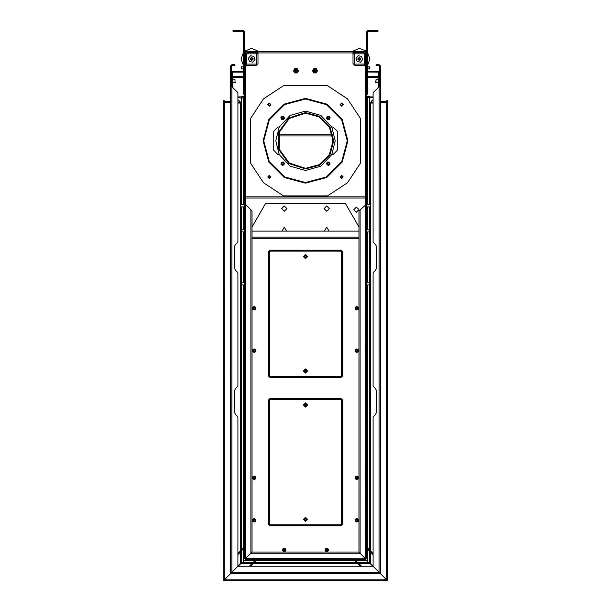 <?xml version="1.0" encoding="UTF-8"?>
<svg xmlns="http://www.w3.org/2000/svg" width="611" height="611" viewBox="0 0 611 611"><rect width="100%" height="100%" fill="white"/><g stroke="black" fill="none" stroke-linecap="round" stroke-linejoin="round"><path stroke-width="0.92" d="M365.241 196.963L365.661 196.963M366.508 196.963L366.554 204.257L358.924 210.871L358.924 551.962L365.706 558.744L366.554 558.744L365.363 558.401L365.622 558.828L358.84 552.046L252.16 552.046L245.294 558.744L252.076 551.962L252.076 210.871L245.294 204.257L245.294 197.132M366.554 196.963L366.554 97.493L365.241 97.493M366.554 199.927L365.706 199.927L365.706 201.202L366.554 201.202M245.294 558.744L244.446 558.744L245.637 558.401L245.637 204.929L244.446 204.257L244.492 196.963M245.339 196.963L245.759 196.963M245.759 97.493L244.446 97.493L244.446 196.963M370.541 204.38L370.541 206.923L370.541 204.38L366.554 204.38M240.459 206.923L240.459 204.38L240.459 206.923L244.446 206.923M241.246 68.921L241.246 66.798L241.246 68.921L243.598 68.921M369.945 67.859L369.754 66.798L367.402 66.798L369.754 66.798L369.754 68.921L367.402 68.921L369.754 68.921L369.945 67.859M369.754 229.82L369.754 231.943L369.754 229.82L366.554 229.82M369.754 282.817L369.754 284.94L369.754 282.817L366.554 282.817M241.246 231.943L241.246 229.82L241.246 231.943L244.446 231.943M241.246 284.94L241.246 282.817L241.246 284.94L244.446 284.94M366.554 97.493L366.554 52.936L365.363 51.752L352.982 51.752L352.982 63.62L354.678 65.316L364.011 65.316L365.706 63.62L365.706 54.295L364.011 52.599L352.982 52.599M258.018 52.599L246.989 52.599L245.294 54.295L245.294 63.62L246.989 65.316L256.322 65.316L258.018 63.62L258.018 51.752L245.637 51.752L244.446 52.936L244.446 97.493M258.018 63.62L258.018 54.295L256.322 52.599L245.294 52.936L245.294 65.316L256.322 65.316M365.661 196.75L366.508 197.132L365.325 196.75L365.706 52.936L354.678 52.599L352.982 54.295L352.982 63.62M365.325 196.75L365.241 198.025L365.661 198.025L365.241 197.17M245.759 197.17L245.339 198.025L245.759 198.025L245.759 196.75L244.492 196.75L244.492 97.539L245.759 97.539L245.759 96.263L245.339 96.263L245.339 65.316M365.325 97.539L366.508 97.539L366.508 196.75M269.039 251.656L269.039 252.923L268.405 252.923L268.405 251.656L269.886 251.656L269.886 250.174L271.154 250.174L271.154 250.808L269.886 250.808M269.886 376.727L271.154 376.727L271.154 377.361L269.886 377.361L269.886 375.88L268.405 375.88L268.405 374.612L269.039 374.612L269.039 375.88M341.961 375.88L341.961 374.612L342.595 374.612L342.595 375.88L341.114 375.88L341.114 377.361L339.846 377.361L339.846 376.727L341.114 376.727M341.114 250.808L339.846 250.808L339.846 250.174L341.114 250.174L341.114 251.656L342.595 251.656L342.595 252.923L341.961 252.923L341.961 251.656M269.039 400.045L269.039 401.32L268.405 401.32L268.405 400.045L269.886 400.045L269.886 398.563L271.154 398.563L271.154 399.197L269.886 399.197M269.886 525.124L271.154 525.124L271.154 525.758L269.886 525.758L269.886 524.276L268.405 524.276L268.405 523.001L269.039 523.001L269.039 524.276M341.961 524.276L341.961 523.001L342.595 523.001L342.595 524.276L341.114 524.276L341.114 525.758L339.846 525.758L339.846 525.124L341.114 525.124M341.114 399.197L339.846 399.197L339.846 398.563L341.114 398.563L341.114 400.045L342.595 400.045L342.595 401.32L341.961 401.32L341.961 400.045M378.637 76.604L378.301 72.098L367.402 72.052M379.484 72.442L378.301 71.25L367.738 71.25L367.738 72.098M370.969 102.205L373.122 102.205M375.75 82.47L375.964 79.736L375.964 82.691L378.637 82.76M237.878 102.205L240.031 102.205M243.598 70.914L243.262 72.098L232.699 72.098L232.363 76.604M243.262 71.25L232.699 71.25L231.516 72.442M235.036 79.736L235.036 82.691L235.036 79.736L232.363 79.674M380.332 572.606L380.332 102.411M379.148 572.186L380.332 572.186L380.332 86.724L379.057 86.724L373.122 92.666L373.122 242.071L375.582 244.53L376.513 246.775L376.513 267.977L375.582 270.23L373.122 272.689L373.122 386.221L375.582 388.68L376.513 390.933L376.513 412.127L375.582 414.38L373.122 416.839L373.122 566.244L379.057 572.186L373.122 566.244L237.878 566.244L237.878 416.839L235.418 414.38L234.487 412.127L234.487 390.933L235.418 388.68L237.878 386.221L237.878 272.689L235.418 270.23L234.487 267.977L234.487 246.775L235.418 244.53L237.878 242.071L237.878 92.666L231.943 86.724L230.668 86.724L230.668 572.186L231.943 572.186L237.878 566.244L231.943 572.186L231.943 573.454L379.057 573.454L379.148 86.724M230.668 102.365L230.668 572.606M230.668 101.227L224.306 101.563L224.306 102.411L230.668 102.411M231.516 572.186L231.516 573.79L379.484 573.79L379.484 572.186M387.328 102.625L387.328 580.404L385.236 578.724M370.182 102.625L370.182 204.38M223.672 102.625L223.886 580.404M240.818 102.625L240.818 204.38M387.114 580.381L223.886 580.45L225.482 578.441M305.477 98.386L284.283 104.076L268.779 119.596L263.104 140.797L268.787 161.991L284.306 177.503L305.5 183.185L326.694 177.503L342.213 161.991L347.896 140.797L342.221 119.596L326.717 104.076L305.477 98.386L305.477 99.02L284.604 104.626L269.329 119.916L263.738 140.797L269.336 161.671L284.619 176.953L305.5 182.544L326.381 176.953L341.664 161.671L347.262 140.797L341.671 119.916L326.396 104.626L305.523 99.02L305.523 98.386M333.698 140.759L333.056 140.767L329.36 126.996L319.27 116.915L305.5 113.226L289.301 118.488L279.288 132.266L279.288 149.298L289.301 163.084L305.5 168.346L319.27 164.657L329.36 154.575L333.056 140.805L333.698 140.805L329.909 126.676L319.591 116.365L305.5 112.592L288.927 117.976L278.685 132.075L278.685 149.496L288.927 163.595L305.5 168.98L319.591 165.207L329.909 154.896L333.698 140.805M331.788 154.56L320.859 166.177L305.5 170.461L290.141 166.177L279.212 154.56L277.944 154.56L273.705 150.321L273.705 131.243L277.944 127.004L279.212 127.004L290.141 115.387L305.5 111.103L320.859 115.387L331.788 127.004L333.056 127.004L337.295 131.243L337.295 150.321L333.056 154.56L331.788 154.56L335.179 140.782L331.788 127.004M356.381 207.137L353.83 209.68L356.381 212.223L358.924 209.68L356.381 207.137M281.908 117.19L281.908 118.687L283.405 118.687L283.405 117.19L281.908 117.19M283.542 118.824L283.542 117.052L281.77 117.052L281.77 118.824L283.542 118.824M281.61 116.892L283.703 116.892L283.703 118.985L281.61 118.985L281.61 116.892M329.092 117.19L327.595 117.19L327.595 118.687L329.092 118.687L329.092 117.19M327.458 118.824L329.23 118.824L329.23 117.052L327.458 117.052L327.458 118.824M329.39 116.892L329.39 118.985L327.297 118.985L327.297 116.892L329.39 116.892M329.092 164.382L329.092 162.877L327.595 162.877L327.595 164.382L329.092 164.382M327.458 162.74L327.458 164.519L329.23 164.519L329.23 162.74L327.458 162.74M329.39 164.672L327.297 164.672L327.297 162.587L329.39 162.587L329.39 164.672M281.908 164.382L283.405 164.382L283.405 162.877L281.908 162.877L281.908 164.382M283.542 162.74L281.77 162.74L281.77 164.519L283.542 164.519L283.542 162.74M281.61 164.672L281.61 162.587L283.703 162.587L283.703 164.672L281.61 164.672M355.739 520.244L356.801 521.305L357.863 520.244L356.801 519.182L355.739 520.244M358.054 520.244L356.801 518.991L355.549 520.244L356.801 521.504L358.054 520.244M355.327 520.244L356.801 518.77L358.283 520.244L356.801 521.725L355.327 520.244M325.64 549.923L326.702 550.985L327.756 549.923L326.702 548.861L325.64 549.923M327.954 549.923L326.702 548.67L325.442 549.923L326.702 551.175L327.954 549.923M325.22 549.923L326.702 548.449L328.176 549.923L326.702 551.405L325.22 549.923M355.739 477.848L356.801 478.909L357.863 477.848L356.801 476.786L355.739 477.848M358.054 477.848L356.801 476.595L355.549 477.848L356.801 479.1L358.054 477.848M355.327 477.848L356.801 476.366L358.283 477.848L356.801 479.322L355.327 477.848M355.739 350.653L356.801 351.715L357.863 350.653L356.801 349.591L355.739 350.653M358.054 350.653L356.801 349.4L355.549 350.653L356.801 351.905L358.054 350.653M355.327 350.653L356.801 349.179L358.283 350.653L356.801 352.135L355.327 350.653M355.739 308.257L356.801 309.319L357.863 308.257L356.801 307.196L355.739 308.257M358.054 308.257L356.801 306.997L355.549 308.257L356.801 309.51L358.054 308.257M355.327 308.257L356.801 306.775L358.283 308.257L356.801 309.731L355.327 308.257M253.137 308.257L254.199 309.319L255.261 308.257L254.199 307.196L253.137 308.257M255.451 308.257L254.199 306.997L252.946 308.257L254.199 309.51L255.451 308.257M252.717 308.257L254.199 306.775L255.673 308.257L254.199 309.731L252.717 308.257M253.137 350.653L254.199 351.715L255.261 350.653L254.199 349.591L253.137 350.653M255.451 350.653L254.199 349.4L252.946 350.653L254.199 351.905L255.451 350.653M252.717 350.653L254.199 349.179L255.673 350.653L254.199 352.135L252.717 350.653M253.137 477.848L254.199 478.909L255.261 477.848L254.199 476.786L253.137 477.848M255.451 477.848L254.199 476.595L252.946 477.848L254.199 479.1L255.451 477.848M252.717 477.848L254.199 476.366L255.673 477.848L254.199 479.322L252.717 477.848M253.137 520.244L254.199 521.305L255.261 520.244L254.199 519.182L253.137 520.244M255.451 520.244L254.199 518.991L252.946 520.244L254.199 521.504L255.451 520.244M252.717 520.244L254.199 518.77L255.673 520.244L254.199 521.725L252.717 520.244M283.244 549.923L284.298 550.985L285.36 549.923L284.298 548.861L283.244 549.923M285.558 549.923L284.298 548.67L283.046 549.923L284.298 551.175L285.558 549.923M282.824 549.923L284.298 548.449L285.78 549.923L284.298 551.405L282.824 549.923M305.5 518.525L306.371 519.396L305.5 520.267L304.629 519.396L305.5 518.525M305.5 518.334L306.562 519.396L305.5 520.457L304.438 519.396L305.5 518.334M305.5 404.054L306.371 404.925L305.5 405.796L304.629 404.925L305.5 404.054M305.5 403.863L306.562 404.925L305.5 405.987L304.438 404.925L305.5 403.863M305.5 370.136L306.371 371.007L305.5 371.878L304.629 371.007L305.5 370.136M305.5 369.945L306.562 371.007L305.5 372.061L304.438 371.007L305.5 369.945M305.5 255.658L306.371 256.528L305.5 257.399L304.629 256.528L305.5 255.658M305.5 255.467L306.562 256.528L305.5 257.59L304.438 256.528L305.5 255.467M342.42 103.862L340.923 103.862L340.923 105.367L342.42 105.367L342.42 103.862M268.58 103.862L268.58 105.367L270.077 105.367L270.077 103.862L268.58 103.862M268.58 177.702L270.077 177.702L270.077 176.205L268.58 176.205L268.58 177.702M342.42 177.702L342.42 176.205L340.923 176.205L340.923 177.702L342.42 177.702M315.039 71.884L316.101 70.83L315.039 69.769L313.978 70.83L315.039 71.884M315.039 72.64L313.229 70.83L315.039 69.012L316.849 70.83L315.016 72.648M295.961 71.884L297.022 70.83L295.961 69.769L294.899 70.83L295.961 71.884M295.961 72.64L294.151 70.83L295.961 69.012L297.771 70.83L295.984 72.648M326.702 205.968L324.051 208.618L326.702 211.269L329.352 208.618L326.702 205.968M284.298 205.968L281.648 208.618L284.298 211.269L286.949 208.618L284.298 205.968M269.329 103.343L268.061 104.611L269.329 105.886L270.604 104.611L269.329 103.343M341.671 103.343L340.396 104.611L341.671 105.886L342.939 104.611L341.671 103.343M341.671 175.685L340.396 176.953L341.671 178.229L342.939 176.953L341.671 175.685M269.329 175.685L268.061 176.953L269.329 178.229L270.604 176.953L269.329 175.685M279.212 127.004L275.821 140.782L279.212 154.56M269.329 175.365L267.74 176.953L269.329 178.542L270.917 176.953L269.329 175.365M341.671 175.365L340.083 176.953L341.671 178.542L343.26 176.953L341.671 175.365M341.671 103.022L340.083 104.611L341.671 106.207L343.26 104.611L341.671 103.022M269.329 103.022L267.74 104.611L269.329 106.207L270.917 104.611L269.329 103.022M327.534 195.902L347.468 182.758L360.62 162.816L360.62 118.755L347.468 98.814L327.534 85.67L283.466 85.67L263.532 98.814L250.38 118.755L250.38 162.816L263.532 182.758L283.466 195.902L327.534 195.902M303.377 256.528L305.5 258.652L307.623 256.528L305.5 254.413L303.377 256.528M303.377 371.007L305.5 373.122L307.623 371.007L305.5 368.884L303.377 371.007M303.591 256.528L305.5 258.438L307.409 256.528L305.5 254.619L303.591 256.528M303.591 371.007L305.5 372.916L307.409 371.007L305.5 369.097L303.591 371.007M303.377 404.925L305.5 407.041L307.623 404.925L305.5 402.802L303.377 404.925M303.377 519.396L305.5 521.519L307.623 519.396L305.5 517.28L303.377 519.396M303.591 404.925L305.5 406.834L307.409 404.925L305.5 403.016L303.591 404.925M303.591 519.396L305.5 521.305L307.409 519.396L305.5 517.486L303.591 519.396M359.344 60.649L361.04 58.954L359.344 57.258L357.649 58.954L359.344 60.649M359.344 60.443L360.826 58.954L359.344 57.472L357.863 58.954L359.344 60.443M367.402 65.843L369.945 58.954L367.402 52.065M251.656 60.649L253.351 58.954L251.656 57.258L249.96 58.954L251.656 60.649M251.656 60.443L253.137 58.954L251.656 57.472L250.174 58.954L251.656 60.443M243.598 52.065L241.055 58.954L243.598 65.843M278.578 146.671L278.356 136.032M332.644 136.032L332.422 146.671M278.501 135.275L278.967 135.909L332.033 135.909L332.499 135.275M366.493 558.744L365.584 558.63M245.378 559.615L245.492 558.706M365.454 558.614L365.622 559.676L365.622 558.828M245.507 558.576L244.56 558.744M244.026 476.893L244.423 476.893L244.026 475.938L244.026 479.757L244.446 479.734L244.446 476.908M366.554 310.144L366.974 310.167L366.974 309.212L366.577 310.167M366.974 309.212L366.974 306.348L366.554 306.371L366.577 309.212M366.554 182.949L366.974 182.972L366.974 182.017L366.577 182.972M366.554 479.734L366.974 479.757L366.974 478.803L366.577 479.757M366.974 351.608L366.554 352.539L366.974 352.562L366.974 348.744L366.554 349.713M244.026 349.698L244.423 349.698L244.026 348.744L244.026 352.562L244.446 352.539L244.446 349.713M244.026 519.289L244.423 519.289L244.026 518.334L244.026 522.153L244.446 522.13L244.446 519.304M284.298 548.136L285.849 549.029L285.849 550.817L284.298 551.71L282.756 550.817L282.756 549.029L284.298 548.136L282.756 549.923L283.527 551.267L285.077 551.267L285.849 549.923L285.077 548.586L283.527 548.586L282.756 549.029L282.756 550.817L284.298 551.71L285.849 550.817L285.849 549.029L284.298 548.136M254.199 518.456L255.749 519.35L255.749 521.137L254.199 522.031L252.649 521.137L252.649 519.35L254.199 518.456L252.649 520.244L253.428 521.588L254.97 521.588L255.749 520.244L254.97 518.907L253.428 518.907L252.649 519.35L252.649 521.137L254.199 522.031L255.749 521.137L255.749 519.35L254.199 518.456M254.199 476.061L255.749 476.954L255.749 478.741L254.199 479.635L252.649 478.741L252.649 476.954L254.199 476.061L252.649 477.848L253.428 479.184L254.97 479.184L255.749 477.848L254.97 476.504L253.428 476.504L252.649 476.954L252.649 478.741L254.199 479.635L255.749 478.741L255.749 476.954L254.199 476.061M254.199 348.866L255.749 349.759L255.749 351.546L254.199 352.44L252.649 351.546L252.649 349.759L254.199 348.866L252.649 350.653L253.428 351.997L254.97 351.997L255.749 350.653L254.97 349.316L253.428 349.316L252.649 349.759L252.649 351.546L254.199 352.44L255.749 351.546L255.749 349.759L254.199 348.866M254.199 306.47L255.749 307.364L255.749 309.151L254.199 310.044L252.649 309.151L252.649 307.364L254.199 306.47L252.649 308.257L253.428 309.594L254.97 309.594L255.749 308.257L254.97 306.913L253.428 306.913L252.649 307.364L252.649 309.151L254.199 310.044L255.749 309.151L255.749 307.364L254.199 306.47M356.801 306.47L358.351 307.364L358.351 309.151L356.801 310.044L355.251 309.151L355.251 307.364L356.801 306.47L355.251 308.257L356.03 309.594L357.572 309.594L358.351 308.257L357.572 306.913L356.03 306.913L355.251 307.364L355.251 309.151L356.801 310.044L358.351 309.151L358.351 307.364L356.801 306.47M356.801 348.866L358.351 349.759L358.351 351.546L356.801 352.44L355.251 351.546L355.251 349.759L356.801 348.866L355.251 350.653L356.03 351.997L357.572 351.997L358.351 350.653L357.572 349.316L356.03 349.316L355.251 349.759L355.251 351.546L356.801 352.44L358.351 351.546L358.351 349.759L356.801 348.866M356.801 476.061L358.351 476.954L358.351 478.741L356.801 479.635L355.251 478.741L355.251 476.954L356.801 476.061L355.251 477.848L356.03 479.184L357.572 479.184L358.351 477.848L357.572 476.504L356.03 476.504L355.251 476.954L355.251 478.741L356.801 479.635L358.351 478.741L358.351 476.954L356.801 476.061M326.702 548.136L328.244 549.029L328.244 550.817L326.702 551.71L325.151 550.817L325.151 549.029L326.702 548.136L325.151 549.923L325.923 551.267L327.473 551.267L328.244 549.923L327.473 548.586L325.151 549.029L325.151 550.817L326.702 551.71L328.244 550.817L328.244 549.029L326.702 548.136M356.801 518.456L358.351 519.35L358.351 521.137L356.801 522.031L355.251 521.137L355.251 519.35L356.801 518.456L355.251 520.244L356.03 521.588L357.572 521.588L358.351 520.244L357.572 518.907L356.03 518.907L355.251 519.35L355.251 521.137L356.801 522.031L358.351 521.137L358.351 519.35L356.801 518.456M329.612 119.206L327.886 119.664L326.618 118.404L327.084 116.678L328.81 116.212L330.07 117.48L329.612 119.206L329.436 116.846L327.947 116.441L326.847 117.541L327.252 119.03L328.749 119.435L330.07 117.48L328.81 116.212L327.084 116.678L326.618 118.404L327.886 119.664L329.612 119.206M281.388 119.206L280.93 117.48L282.19 116.212L283.916 116.678L284.382 118.404L283.114 119.664L281.388 119.206L283.748 119.03L284.153 117.541L283.053 116.441L281.564 116.846L281.159 118.343L283.114 119.664L284.382 118.404L283.916 116.678L282.19 116.212L280.93 117.48L281.388 119.206M282.19 165.352L280.93 164.092L281.388 162.366L283.114 161.9L284.382 163.168L283.916 164.894L282.19 165.352L284.153 164.031L283.748 162.534L282.251 162.136L281.159 163.229L281.564 164.726L283.916 164.894L284.382 163.168L283.114 161.9L281.388 162.366L280.93 164.092L282.19 165.352M326.618 163.168L327.886 161.9L329.612 162.366L330.07 164.092L328.81 165.352L327.084 164.894L326.618 163.168L327.947 165.123L329.436 164.726L329.841 163.229L328.749 162.136L327.252 162.534L327.084 164.894L328.81 165.352L330.07 164.092L329.612 162.366L327.886 161.9L326.618 163.168M245.294 51.798L244.446 51.752M365.706 51.798L366.554 51.752M365.699 558.729L245.721 558.485L245.378 559.676L245.378 558.828M365.706 201.202L365.706 204.257L366.554 204.257L366.554 558.744M365.706 204.257L365.363 558.401M365.706 197.132L365.706 199.927M245.378 559.676L365.622 559.676L365.279 558.485M244.446 558.744L244.446 204.257L245.294 204.257M244.446 199.927L245.294 199.927M244.446 201.202L245.294 201.202M354.258 63.62L354.678 64.048L364.011 64.048L364.431 63.62L364.431 54.295L364.011 53.867L354.678 53.867L354.258 54.295L354.258 63.62M246.569 63.62L246.989 64.048L256.322 64.048L256.742 63.62L256.742 54.295L256.322 53.867L246.989 53.867L246.569 54.295L246.569 63.62M365.661 94.568L365.661 95.415M366.554 65.316L365.706 65.316L365.661 66.164M245.339 66.164L245.294 97.493M245.339 95.415L245.339 94.568M366.554 189.639L366.974 189.616L366.974 194.558L366.554 194.535M366.974 190.846L366.577 190.846L366.577 194.558M366.974 193.32L366.577 193.32M366.974 176.014L366.577 174.777L366.974 174.777L366.974 179.718L366.554 180.123M366.974 178.481L366.577 179.718M366.554 176.021L366.577 178.481M244.446 194.535L244.026 194.558L244.026 189.616L244.446 189.639M244.026 193.32L244.423 193.32L244.423 189.616M244.026 190.846L244.423 190.846M244.026 182.017L244.446 182.949L244.026 182.972L244.026 174.777L244.423 174.777L244.026 176.014M244.026 179.718L244.446 179.695L244.423 176.014M244.026 178.481L244.423 178.481M370.541 206.923L366.554 206.923M244.026 521.198L244.423 521.198M244.026 478.803L244.423 478.803M244.026 351.608L244.423 351.608M244.026 309.212L244.446 310.144L244.026 310.167L244.026 306.348L244.423 306.348L244.446 307.31L244.026 307.302M244.423 309.212L244.423 307.302M244.026 180.108L244.446 180.123M244.423 182.017L244.423 179.718M244.026 139.621L244.446 140.553L244.026 140.576L244.026 136.757L244.446 136.78M244.026 137.712L244.446 137.719L244.423 136.757M244.423 139.621L244.423 137.712M366.554 518.357L366.974 518.334L366.974 522.153L366.577 522.153L366.974 521.198M366.974 519.289L366.554 519.304M366.554 475.961L366.974 475.938L366.974 478.803M366.974 476.893L366.554 476.908M366.974 349.698L366.577 349.698L366.577 351.608M366.974 307.302L366.577 307.302M366.974 179.718L366.974 182.017M366.974 180.108L366.577 180.108L366.577 182.017M366.554 136.78L366.974 136.757L366.974 140.576L366.577 140.576L366.974 139.621M366.974 137.712L366.554 137.719L366.577 139.621M328.581 559.676L328.611 560.096L324.792 560.096L324.815 559.676M327.656 560.096L327.656 559.699L324.792 559.699M325.747 560.096L325.755 559.676M327.641 559.676L328.611 559.699M286.185 559.676L286.208 560.096L282.389 560.096L282.419 559.676M285.253 560.096L285.253 559.699L282.389 559.699M283.344 560.096L283.359 559.676M285.245 559.676L286.208 559.699M369.754 231.943L366.554 231.943M369.754 284.94L366.554 284.94M241.246 229.82L244.446 229.82M241.246 282.817L244.446 282.817M354.678 65.316L365.661 65.316M258.018 51.752L352.982 51.752M245.294 65.316L244.446 65.316M365.706 97.493L365.706 65.316M245.759 198.025L365.241 198.025M245.339 196.75L244.492 196.75M314.902 72.648L313.527 71.861M313.39 71.624L313.39 70.036M313.527 69.799L314.902 69.005M315.177 69.005L316.551 69.799M316.689 70.036L316.689 71.624M316.551 71.861L315.177 72.648M317.514 70.83L316.277 68.684L313.802 68.684L312.565 70.83L313.802 72.969L316.277 72.969L317.514 70.83M317.269 70.83L316.154 68.898L313.924 68.898L312.809 70.83L313.924 72.755L316.154 72.755L317.269 70.83M313.985 72.648L312.931 70.83L313.985 69.005L316.093 69.005L317.147 70.83L316.093 72.648L313.985 72.648M295.823 72.648L294.449 71.861M294.311 71.624L294.311 70.036M294.449 69.799L295.823 69.005M296.098 69.005L297.473 69.799M297.61 70.036L297.61 71.624M297.473 71.861L296.098 72.648M298.435 70.83L297.198 68.684L294.723 68.684L293.486 70.83L294.723 72.969L297.198 72.969L298.435 70.83M298.191 70.83L297.076 68.898L294.846 68.898L293.731 70.83L294.846 72.755L297.076 72.755L298.191 70.83M294.907 72.648L293.853 70.83L294.907 69.005L297.015 69.005L298.069 70.83L297.015 72.648L294.907 72.648M244.339 97.6L244.339 94.147M256.307 64.048L256.651 63.88M246.653 63.88L246.997 64.048M249.494 61.566L252.832 62.139L255.001 59.527L253.817 56.342L250.472 55.777L248.31 58.389L249.494 61.566M366.661 97.6L366.661 94.147M364.003 64.048L364.347 63.88M354.349 63.88L354.693 64.048M357.183 61.566L360.528 62.139L362.69 59.527L361.506 56.342L358.168 55.777L355.999 58.389L357.183 61.566M329.024 231.095L326.702 227.17L324.372 231.095M286.628 231.095L284.298 227.17L281.976 231.095M358.924 238.298L252.076 238.298M358.924 226.918L345.421 203.532L265.579 203.532L252.076 226.918M358.924 231.095L252.076 231.095M339.846 250.808L271.154 250.808M339.846 250.174L271.154 250.174M269.039 252.923L269.039 374.612M268.405 252.923L268.405 374.612M271.154 376.727L339.846 376.727M271.154 377.361L339.846 377.361M341.961 374.612L341.961 252.923M342.595 374.612L342.595 252.923M268.405 375.88L269.886 377.361M341.114 377.361L342.595 375.88M342.595 251.656L341.114 250.174M269.886 250.174L268.405 251.656M339.846 399.197L271.154 399.197M339.846 398.563L271.154 398.563M269.039 401.32L269.039 523.001M268.405 401.32L268.405 523.001M271.154 525.124L339.846 525.124M271.154 525.758L339.846 525.758M341.961 523.001L341.961 401.32M342.595 523.001L342.595 401.32M268.405 524.276L269.886 525.758M341.114 525.758L342.595 524.276M342.595 400.045L341.114 398.563M269.886 398.563L268.405 400.045M366.554 51.187L359.344 48.361L351.577 51.752M359.833 58.106L358.856 58.106L358.367 58.954L358.856 59.802L359.833 59.802L360.322 58.954L359.833 58.106M259.423 51.752L251.656 48.361L244.446 51.187M252.144 58.106L251.167 58.106L250.678 58.954L251.167 59.802L252.144 59.802L252.633 58.954L252.144 58.106M369.518 96.905L369.518 96.263L367.402 96.263L367.402 96.95M366.554 102.411L367.402 102.411L367.402 204.38M367.402 206.923L367.402 229.82M367.402 231.943L367.402 282.817M367.402 284.94L367.402 547.662L373.122 553.528M367.402 549.006L367.402 562.639L369.518 562.639L369.518 551.122M369.518 97.752L369.518 204.38M369.518 206.923L369.518 229.82M369.518 231.943L369.518 282.817M369.518 284.94L369.518 549.923M241.482 551.122L241.482 562.639L243.598 562.639L243.598 549.006M237.878 553.528L243.598 547.662L243.598 284.94M243.598 282.817L243.598 231.943M243.598 229.82L243.598 206.923M243.598 204.38L243.598 98.088L237.878 97.752M243.598 96.95L243.598 96.263L241.482 96.263L241.482 96.905M241.482 549.923L241.482 284.94M241.482 282.817L241.482 231.943M241.482 229.82L241.482 206.923M241.482 204.38L241.482 97.752M358 562.639L367.822 562.639L367.822 560.524L355.877 560.524M360.406 566.244L354.54 560.524L256.46 560.524L250.594 566.244M255.123 560.524L243.178 560.524L243.178 562.639L253 562.639M356.801 562.639L254.199 562.639M375.88 31.398L375.88 30.55L378.003 30.55L378.003 31.398L367.402 31.734L367.402 94.147L366.554 94.147M375.88 30.55L367.738 30.55L366.554 31.734L366.554 52.936M366.554 92.024L367.402 92.024M235.12 31.398L232.997 31.398L232.997 30.55L235.12 30.55L235.12 31.398L243.598 31.734L243.598 92.024L244.446 92.024M235.12 30.55L243.262 30.55L244.446 31.734L244.446 52.936M244.446 94.147L243.598 94.147L243.598 92.024M368.257 563.304L367.593 562.639M364.278 560.524L356.358 560.524M355.579 560.226L356.175 560.524M367.402 557.4L367.104 548.701M369.518 560.715L370.182 561.379M366.898 548.502L373.122 554.727M240.818 561.379L241.482 560.715M243.598 557.4L243.598 549.48M243.896 548.701L243.598 549.297M246.722 560.524L255.421 560.226M243.407 562.639L242.743 563.304M255.619 560.02L249.395 566.244M366.554 541.445L367.402 541.445M367.402 543.141L366.554 543.141M361.605 566.244L354.54 559.676M348.323 560.524L348.323 559.676M350.019 559.676L350.019 560.524M262.677 559.676L262.677 560.524M260.981 560.524L260.981 559.676M237.878 554.727L244.446 547.662M243.598 541.445L244.446 541.445M244.446 543.141L243.598 543.141M367.738 71.25L367.402 70.914M369.518 103.053L370.182 103.053M369.518 102.205L370.365 102.205M367.402 109.407L366.554 109.407M366.554 107.712L367.402 107.712M367.402 77.353L378.301 77.398L378.637 87.152M367.402 104.107L366.554 104.107M373.122 97.752L367.738 97.752L367.402 102.411M366.554 98.088L367.738 96.905L373.122 96.905M367.402 76.215L378.301 76.551L379.484 77.742M244.446 109.407L243.598 109.407M243.598 107.712L244.446 107.712M240.818 103.053L241.482 103.053M240.635 102.205L241.482 102.205M232.363 87.152L232.699 77.398L243.598 77.353M243.598 76.215L232.699 76.551L231.516 77.742M244.446 98.088L243.262 96.905L237.878 96.905M244.446 104.107L243.598 104.107M243.598 102.411L244.446 102.411M230.332 572.606L230.156 573.966L225.581 578.541L226.849 579.816L384.151 579.816L385.419 578.541L380.844 573.966L385.419 578.541L386.694 577.273L386.694 102.411L380.332 102.365M380.332 86.724L380.332 85.456L379.484 85.456L380.332 85.456L380.332 65.866L376.093 65.53L376.093 64.682L379.148 64.682L379.148 65.53M379.057 573.454L380.332 573.454L380.332 572.186M379.484 86.724L379.484 65.866M379.484 573.79L380.844 573.966L380.668 572.606M230.668 572.186L230.668 573.454L231.943 573.454M230.668 85.456L230.668 84.181L231.516 84.181L231.516 85.456L230.668 85.456L230.668 86.724M231.516 85.456L231.516 86.724M231.516 573.79L230.156 573.966L225.581 578.541L224.306 577.273L224.306 102.411M231.516 573.454L231.943 572.606M379.057 572.606L379.484 573.454M379.484 84.181L380.332 84.181M380.332 66.378L379.484 66.378M380.668 102.411L386.694 102.411L386.694 101.563L380.332 101.227M380.332 65.866L379.148 64.682L380.332 65.866M230.668 66.378L231.852 64.682L231.852 65.53L234.907 65.53L234.907 64.682L231.852 64.682L230.668 65.866L231.516 65.866L231.516 66.378L230.668 66.378L230.668 84.181M231.516 84.181L231.516 66.378M370.182 563.304L370.182 551.779M370.182 550.58L370.182 206.923M380.47 573.966L379.966 573.454M372.756 566.244L370.648 564.136L370.648 552.252M240.818 206.923L240.818 550.58M240.818 551.779L240.818 563.304M240.352 552.252L240.352 564.136L238.244 566.244M231.034 573.454L230.53 573.966M225.765 578.724L223.748 580.404M240.696 563.304L252.343 563.304M253.542 563.304L357.458 563.304M358.657 563.304L370.304 563.304M230.156 573.76L230.668 573.255M237.878 566.046L240.154 563.77L251.877 563.77M359.123 563.77L370.846 563.77L373.122 566.046M380.332 573.255L380.844 573.76M385.518 578.441L387.061 579.984L223.939 579.984M371.32 101.25L372.519 100.051L372.817 100.349L370.182 102.587L370.648 103.053L373.122 103.053M371.618 101.548L370.648 102.625L373.122 102.625M386.694 103.053L387.328 102.587L387.328 100.51L386.9 100.51L386.694 102.625M237.878 103.053L240.352 103.053L240.818 102.587L239.382 101.548L239.68 101.25L240.681 102.251M237.878 102.625L240.398 102.587M224.138 580.351L224.138 103.053L223.672 100.51L224.1 100.51L224.306 102.625M239.68 101.25L238.481 100.051L238.183 100.349L239.382 101.548M332.384 134.718L278.616 134.718M245.637 204.929L245.637 198.025M245.637 197.17L245.637 196.75M365.363 196.75L365.363 197.17M365.363 198.025L365.363 204.929M360.108 210.192L360.108 553.146M360.024 553.23L250.976 553.23M250.892 553.146L250.892 210.192M366.577 189.616L366.577 190.846M244.423 194.558L244.423 193.32M366.577 518.334L366.577 521.198M366.577 475.938L366.577 478.803M366.577 136.757L366.577 137.712M258.018 52.936L352.982 52.936M245.675 97.539L245.675 196.75M245.759 196.834L365.241 196.834M256.322 52.599L256.322 51.752M354.678 51.752L354.678 52.599M245.294 63.62L244.446 63.62M366.554 63.62L365.706 63.62M358.924 237.114L252.076 237.114M269.375 251.656L269.375 375.88M269.886 376.391L341.114 376.391M341.625 375.88L341.625 251.656M341.114 251.144L269.886 251.144M269.375 400.045L269.375 524.276M269.886 524.78L341.114 524.78M341.625 524.276L341.625 400.045M341.114 399.541L269.886 399.541M358.481 562.639L359.138 563.304M370.182 552.26L369.518 551.603M241.482 551.603L240.818 552.26M251.862 563.304L252.519 562.639M370.411 71.25L370.411 72.098M371.419 71.25L371.419 72.098M371.419 102.625L371.419 102.205M239.581 102.625L239.581 102.205M239.581 71.25L239.581 72.098M240.589 71.25L240.589 72.098M231.852 86.724L231.852 572.186M231.943 572.27L379.057 572.27M370.648 103.053L370.648 204.486M370.648 206.824L370.648 551.053M386.862 103.053L386.862 580.351M240.352 551.053L240.352 206.824M240.352 204.486L240.352 103.053M357.924 563.77L253.076 563.77M370.617 102.556L370.319 102.251M240.459 204.38L244.446 204.38M241.246 66.798L243.598 66.798M375.964 79.736L378.637 79.674M235.25 82.47L232.363 82.76"/></g></svg>
